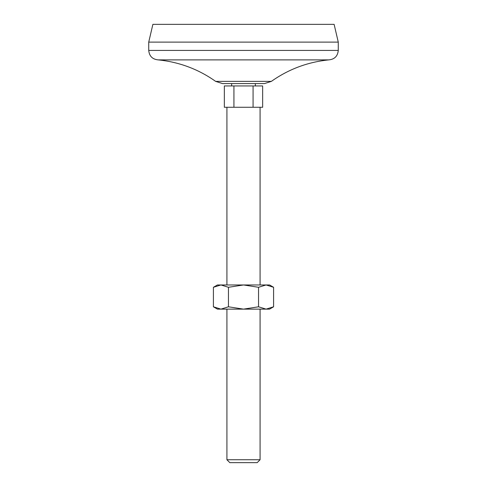 <?xml version="1.0" encoding="UTF-8"?>
<svg xmlns="http://www.w3.org/2000/svg" width="487" height="487" viewBox="0 0 487 487"><rect width="100%" height="100%" fill="white"/><g stroke="black" fill="none" stroke-linecap="round" stroke-linejoin="round"><path stroke-width="0.73" d="M228.452 287.287L228.452 306.798L220.928 309.129L213.409 306.798L213.409 287.287L220.928 284.962L228.452 287.287L243.5 284.962L258.548 287.287L266.072 284.962L273.591 287.287L273.591 306.798L266.072 309.129L258.548 306.798L258.548 287.287M213.409 287.287L217.439 284.962L269.561 284.962L273.591 287.287M228.452 306.798L243.5 309.129L258.548 306.798M233.924 85.949L224.349 85.949L224.349 107.274L233.924 107.274L233.924 85.949L253.076 85.949L253.076 107.274L233.924 107.274M253.076 107.274L262.651 107.274L262.651 85.949L253.076 85.949M215.638 81.378L222.516 83.581L264.484 83.581L271.362 81.378L215.638 81.378C198.373 69.184 179.234 62.026 158.208 59.889L328.792 59.889C307.766 62.013 288.621 69.178 271.362 81.378M226.918 107.274L226.918 284.962M226.918 459.74L260.082 459.74L257.179 462.65L229.821 462.65L226.918 459.74L226.918 309.129M338.27 42.119L148.73 42.119L152.881 24.35L334.119 24.35L338.27 42.119L338.27 50.411C337.704 56.169 334.545 59.329 328.792 59.889M148.73 42.119L148.73 50.411L338.27 50.411M158.208 59.889C152.455 59.329 149.296 56.169 148.73 50.411M231.654 83.581L231.654 85.949M213.409 306.798L217.439 309.129L269.561 309.129L273.591 306.798M260.082 107.274L260.082 284.962M255.346 83.581L255.346 85.949M260.082 309.129L260.082 459.74"/></g></svg>

